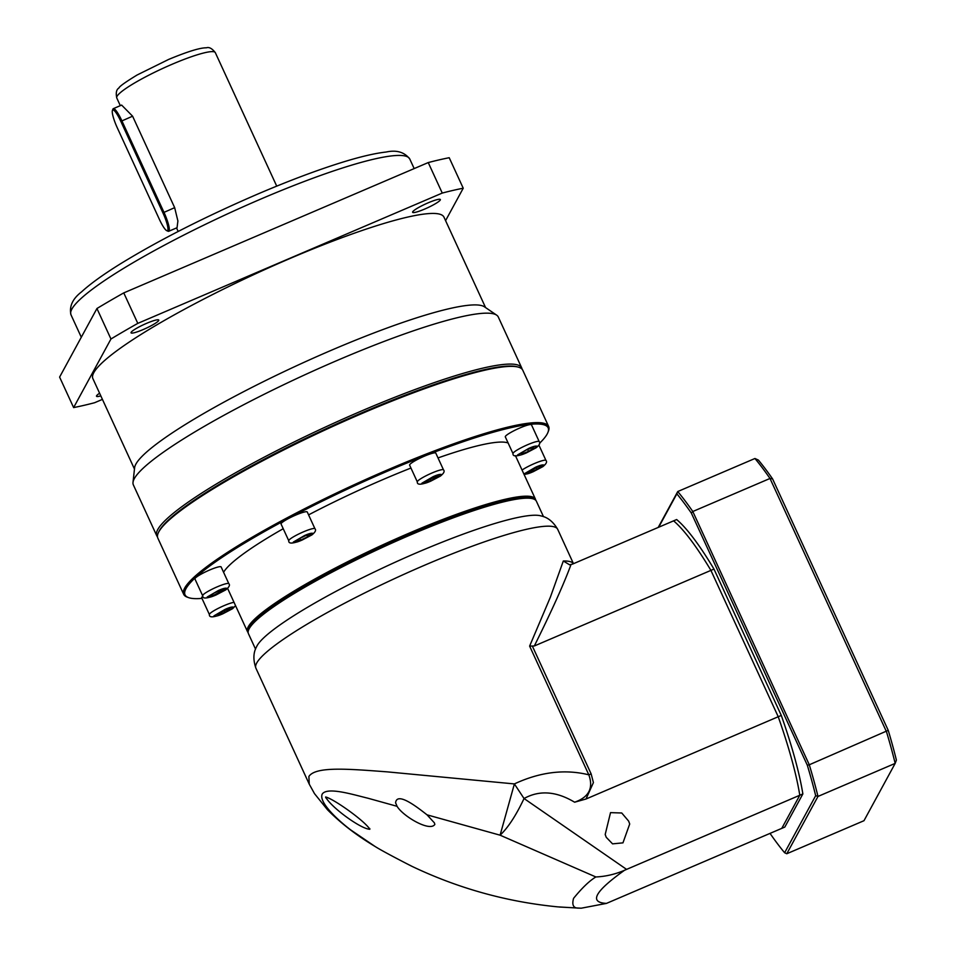 <?xml version="1.0" encoding="UTF-8"?>
<svg xmlns="http://www.w3.org/2000/svg" width="956" height="956" viewBox="0 0 956 956"><rect width="100%" height="100%" fill="white"/><g stroke="black" fill="none" stroke-linecap="round" stroke-linejoin="round"><path stroke-width="1.43" d="M417.808 552.233A158.481 22.358 155.3 0 0 256.913 646.041C256.531 647.355 251.046 654.107 255.909 668.184A166.105 23.434 155.3 0 1 256.722 663.022A166.105 23.434 155.3 0 1 425.217 564.96A166.105 23.434 155.3 0 1 557.718 529.361C550.202 516.515 541.514 516.276 540.26 515.714A158.481 22.358 155.3 0 0 417.808 552.233M309.242 784.135L308.896 776.463C315.635 766.115 348.797 768.983 387.252 771.862L514.388 783.92C540.116 771.946 564.924 768.923 588.824 774.826C593.616 788.103 588.884 797.22 574.616 802.203C556.261 791.21 539.399 789.979 524.043 798.523L514.388 783.92L500.096 835.186L427.033 814.835L434.406 822.877L434.849 824.407C429.913 832.21 402.894 816.185 397.075 806.314L367.964 798.224C353.577 794.783 327.287 786.537 322.22 794.066C318.312 802.598 339.488 821.467 350.721 829.928L375.039 846.454C356.409 835.281 340.551 823.032 327.454 809.72L314.5 793.647L309.242 784.135L255.909 668.184M543.486 516.658L536.376 501.195A158.481 22.358 155.3 0 0 533.567 498.984A158.481 22.358 155.3 0 0 409.957 535.157A158.481 22.358 155.3 0 0 249.193 628.713A158.481 22.358 155.3 0 0 248.56 630.076A158.481 22.358 155.3 0 0 248.417 633.637L255.527 649.1M427.033 814.835C418.704 808.37 396.991 790.923 395.581 802.789L397.075 806.314M781.291 715.423L778.232 716.737L710.917 570.385A172.881 31.787 -113.2 0 0 673.586 520.853L676.645 519.538A172.881 31.787 66.8 0 1 713.977 569.071L781.291 715.423A172.881 31.787 66.8 0 1 802.861 793.934L799.79 795.249A172.881 31.787 -113.2 0 0 778.232 716.737L586.004 799.013L593.413 782.594L591.143 773.918L588.824 774.826L529.624 646.101L534.32 645.981L710.917 570.385L778.232 716.737A172.881 31.787 -113.2 0 1 799.79 795.249L781.769 828.374L799.79 795.249L626.586 869.386L524.043 798.523C516.025 815.48 508.054 827.705 500.096 835.186L595.863 876.963C589.494 880.787 582.061 887.909 573.576 898.341C571.688 905.105 573.469 908.367 578.906 908.116L557.886 906.874C507.003 901.926 458.474 888.459 412.287 866.495L412.347 866.518M325.661 796.969C330.25 806.601 360.639 829.067 369.841 829.258C364.941 821.108 334.277 799.204 325.661 796.969L325.781 797.806M405.607 863.101L412.287 866.495M412.012 866.363C411.45 866.136 383.487 851.844 375.182 846.538M533.567 498.984L531.799 498.339A157.119 22.167 155.3 0 0 385.698 544.633A157.119 22.167 155.3 0 0 249.851 626.969A157.119 22.167 155.3 0 0 249.229 628.319L248.56 630.076M605.196 834.48L610.525 812.636L621.747 812.994L628.63 821.096L629.705 823.988L622.953 842.857L612.557 843.861L606.224 837.277L605.196 834.48M369.841 829.258L369.757 828.505M529.624 646.101L550.357 597.201L563.323 560.993A166.105 23.434 -24.7 0 1 573.469 563.693L557.718 529.361M713.977 569.071L710.917 570.385A172.881 31.787 -113.2 0 0 673.586 520.853L572.489 564.112L569.585 564.793L563.323 560.993M534.32 645.981C551.696 610.992 563.897 583.925 570.911 564.793L570.983 564.626M574.616 802.203L586.004 799.013M802.861 793.934L784.828 827.06L606.462 903.396L581.236 908.2L559.224 907.005M626.586 869.386L624.471 870.307C615.15 874.298 605.614 876.509 595.863 876.963M578.906 908.116L581.236 908.2M201.979 598.396A199.828 28.19 -24.7 0 1 188.571 597.62L187.245 597.142A200.856 28.333 -24.7 0 1 183.695 594.333L157.824 538.085A200.856 28.333 -24.7 0 1 158.493 532.444L159.054 531.285A199.828 28.19 -24.7 0 1 362.085 412.717A199.828 28.19 -24.7 0 1 516.814 366.734L518.056 367.056A200.856 28.333 -24.7 0 1 522.777 370.223L548.648 426.472A200.856 28.333 -24.7 0 1 548.469 431.001L547.967 432.315A199.828 28.19 -24.7 0 1 539.519 443.309M158.493 532.444A200.856 28.333 -24.7 0 1 362.551 413.267A200.856 28.333 -24.7 0 1 518.056 367.056M183.695 594.333A200.856 28.333 -24.7 0 1 388.423 469.527A200.856 28.333 -24.7 0 1 548.648 426.472M188.571 597.62A199.828 28.19 -24.7 0 1 388.734 470.639A199.828 28.19 -24.7 0 1 547.967 432.315M281.064 524.019A14.412 2.031 -24.7 0 1 295.751 515.069A14.412 2.031 -24.7 0 1 307.246 511.974L314.954 528.752A14.412 2.031 -24.7 0 0 303.47 531.835A14.412 2.031 -24.7 0 0 288.784 540.785L281.064 524.019M409.622 465.154A14.412 2.031 -24.7 0 1 424.309 456.203A14.412 2.031 -24.7 0 1 435.805 453.12L443.512 469.886A14.412 2.031 -24.7 0 0 432.016 472.981A14.412 2.031 -24.7 0 0 417.33 481.932L409.622 465.154M505.306 436.868A14.412 2.031 -24.7 0 1 519.992 427.918A14.412 2.031 -24.7 0 1 531.488 424.823L539.196 441.6A14.412 2.031 -24.7 0 0 527.7 444.683A14.412 2.031 -24.7 0 0 513.014 453.634L505.306 436.868M235.558 605.686L232.547 608.709L222.617 613.919C213.439 617.576 209.041 617.803 209.412 614.577L201.704 597.811A14.412 2.031 -24.7 0 1 202.899 596.186M194.94 578.966A14.412 2.031 -24.7 0 1 209.627 570.015A14.412 2.031 -24.7 0 1 221.123 566.92L228.831 583.698A14.412 2.031 -24.7 0 0 217.347 586.781A14.412 2.031 -24.7 0 0 202.66 595.731L194.94 578.966M223.584 572.274A158.481 22.358 -24.7 0 1 283.227 528.704M308.573 514.878A158.481 22.358 -24.7 0 1 384.157 479.064A158.481 22.358 -24.7 0 1 410.949 468.046M248.13 632.573A158.481 22.358 -24.7 0 1 247.508 631.665A158.481 22.358 -24.7 0 1 409.049 533.185A158.481 22.358 -24.7 0 1 535.468 499.211A158.481 22.358 -24.7 0 1 535.742 500.287M248.488 630.243A157.465 22.215 -24.7 0 1 409.276 534.153A157.465 22.215 -24.7 0 1 533.747 499.044M438.015 457.924A158.481 22.358 -24.7 0 1 508.138 443.022M305.944 535.491L298.881 538.826L296.217 541.156L300.602 540.14L307.665 536.806L310.33 534.476L305.944 535.491M438.386 475.538L426.137 480.784L425.265 482.374L430.965 480.545L437.525 477.128L438.386 475.538M534.117 448.149L533.125 447.396L526.517 449.906L520.9 453.18L521.892 453.933L528.501 451.423L534.117 448.149M537.057 469.372L541.347 466.48L538.563 466.612L527.198 472.539L529.983 472.407L537.057 469.372L536.244 467.604M217.299 614.122L218.291 614.875L224.899 612.366L230.516 609.103L229.524 608.339L217.299 614.122M214.359 592.899L210.069 595.791L212.865 595.66L224.218 589.733L221.434 589.864L214.359 592.899M307.665 536.806L306.948 535.264M300.602 540.14L299.802 538.395M437.525 477.128L436.988 475.98M430.965 480.545L430.116 478.705M528.501 451.423L527.616 449.487M521.892 453.933L521.414 452.881M529.983 472.407L529.373 471.069M224.015 610.442L224.899 612.366M218.291 614.875L217.813 613.824M212.244 594.321L212.865 595.66M219.94 592.624L219.115 590.856M786.788 853.744L817.989 796.432L895.175 763.39L863.985 820.702L786.788 853.744L784.625 852.752A218.649 40.2 -113.2 0 1 770.13 833.536L770.058 833.381M784.625 852.752L815.683 795.691A218.649 40.2 -113.2 0 0 807.318 765.218L691.331 513.061A218.649 40.2 -113.2 0 0 676.848 493.846L658.684 527.222M691.331 513.061L692.801 511.508L769.998 478.466A220.346 40.511 -113.2 0 0 754.941 458.498L677.744 491.539L658.218 527.425M772.556 478.86L769.998 478.466L886.487 731.734A220.346 40.511 66.8 0 1 895.175 763.39L896.393 760.104A217.633 40.009 -113.2 0 0 888.232 730.348L772.556 478.86A217.633 40.009 -113.2 0 0 758.407 460.087L754.941 458.498M676.848 493.846L677.744 491.539A220.346 40.511 -113.2 0 1 692.801 511.508L809.29 764.776L807.318 765.218M815.683 795.691L817.989 796.432A220.346 40.511 -113.2 0 0 809.29 764.776L888.232 730.348M485.564 307.569L443.978 217.155A193.22 27.258 155.3 0 0 289.835 258.562A193.22 27.258 155.3 0 0 92.887 378.636L134.473 469.061M157.477 536.854A200.856 28.333 -24.7 0 1 156.772 535.79L133.35 484.871A200.856 28.333 -24.7 0 1 133.004 482.41L134.617 467.723A193.22 27.258 -24.7 0 1 331.911 350.027A193.22 27.258 -24.7 0 1 484.453 306.816L496.654 315.145A200.856 28.333 -24.7 0 1 498.303 317.022L521.725 367.94A200.856 28.333 -24.7 0 1 522.072 369.159M133.004 482.41A200.856 28.333 -24.7 0 1 338.077 360.065A200.856 28.333 -24.7 0 1 496.654 315.145M156.772 535.79A200.856 28.333 -24.7 0 1 157.752 529.552A200.856 28.333 -24.7 0 1 361.499 410.984A200.856 28.333 -24.7 0 1 521.725 367.94M428.18 202.815A15.26 2.151 -24.7 0 1 440.346 199.541A15.26 2.151 -24.7 0 1 424.799 209.017A15.26 2.151 -24.7 0 1 412.622 212.292A15.26 2.151 -24.7 0 1 428.18 202.815M146.591 323.343A15.26 2.151 -24.7 0 1 158.756 320.069A15.26 2.151 -24.7 0 1 143.209 329.545A15.26 2.151 -24.7 0 1 131.044 332.819A15.26 2.151 -24.7 0 1 146.591 323.343M112.414 110.454L112.904 109.151A16.945 3.119 66.8 0 1 113.322 108.649L121.639 105.088L132.597 116.19L174.661 207.655L177.9 220.979L177.051 227.719L168.734 231.28A16.945 3.119 66.8 0 1 168.077 231.233L166.798 230.695A15.929 2.928 66.8 0 1 159.377 219.342L117.313 127.865A15.929 2.928 66.8 0 1 112.414 110.454A15.929 2.928 66.8 0 1 120.838 121.388L162.914 212.853A15.929 2.928 66.8 0 1 166.798 230.695M445.58 220.645L463.23 188.213A257.63 36.352 155.3 0 0 442.258 193.064L137.795 323.379A257.63 36.352 155.3 0 0 110.956 338.998L73.624 407.579A257.63 36.352 155.3 0 0 94.596 402.727L102.423 399.381M100.81 395.88A15.26 2.151 -24.7 0 1 96.508 396.25A15.26 2.151 -24.7 0 1 99.591 393.227M463.23 188.213L449.212 157.716A257.63 36.352 155.3 0 0 428.24 162.568L442.258 193.064M73.624 407.579L59.607 377.094L96.938 308.513L110.956 338.998M137.795 323.379L123.766 292.894A257.63 36.352 155.3 0 0 96.938 308.513M123.766 292.894L428.24 162.568M113.322 108.649A16.945 3.119 66.8 0 1 121.866 120.779L163.942 212.256A16.945 3.119 66.8 0 1 168.734 231.28M532.492 646.387L591.143 773.918M624.471 870.307C594.775 891.482 588.777 902.512 606.462 903.396M304.486 535.575C309.266 533.436 312.182 532.755 313.221 533.556L302.048 540.056C297.28 542.207 294.364 542.877 293.313 542.076L304.486 535.575M433.044 476.709C437.824 474.57 440.74 473.901 441.78 474.702L430.606 481.203C425.826 483.342 422.922 484.011 421.871 483.222L433.044 476.709M528.728 448.424C533.508 446.285 536.412 445.604 537.463 446.404L526.29 452.905C521.51 455.044 518.606 455.725 517.555 454.925L528.728 448.424M535.491 467.269C540.26 465.13 543.175 464.449 544.227 465.249L533.054 471.75C528.274 473.901 525.358 474.57 524.318 473.77L535.491 467.269M522.048 470.053A14.412 2.031 -24.7 0 1 534.464 463.529A14.412 2.031 -24.7 0 1 545.96 460.445C547.334 461.772 546.318 463.827 542.9 466.612L532.982 471.822L524.151 474.63M225.126 609.366C229.906 607.227 232.81 606.558 233.862 607.347L222.688 613.848C217.908 615.999 215.004 616.668 213.953 615.867L225.126 609.366M209.412 614.577A14.412 2.031 -24.7 0 1 224.098 605.626A14.412 2.031 -24.7 0 1 234.017 602.328M218.374 590.521C223.142 588.382 226.058 587.701 227.098 588.502L215.925 595.002C211.156 597.153 208.241 597.823 207.189 597.022L218.374 590.521M70.995 314.823C69.059 306.398 72.62 298.726 81.666 291.783C90.366 283.789 103.356 274.432 120.623 263.713C159.043 240.159 204.704 216.964 257.618 194.116C289.68 180.421 318.24 169.702 343.3 161.982C361.021 156.533 375.302 153.223 386.152 152.028C396.573 149.769 404.436 152.1 409.765 159.007A186.444 26.302 155.3 0 0 261.036 198.968A186.444 26.302 155.3 0 0 70.995 314.823L81.296 337.229M116.775 97.99C115.7 92.84 116.417 89.517 118.903 88.036C119.333 86.482 125.403 82.132 137.126 74.986L168.65 59.427C187.531 51.588 200.115 47.704 206.4 47.8C209.149 46.868 212.124 48.493 215.327 52.664A54.241 7.648 155.3 0 0 172.068 64.279A54.241 7.648 155.3 0 0 116.775 97.99L120.313 105.662M174.661 207.655L162.914 212.853M132.597 116.19L120.838 121.388M288.784 540.785C288.401 544.012 292.799 543.785 301.976 540.128L311.907 534.918C315.325 532.134 316.34 530.078 314.954 528.752M417.33 481.932C416.959 485.146 421.357 484.931 430.535 481.262L440.465 476.064C443.883 473.268 444.899 471.212 443.512 469.886M513.014 453.634C512.643 456.849 517.041 456.633 526.218 452.977L536.149 447.767C539.566 444.982 540.582 442.927 539.196 441.6M202.66 595.731C202.278 598.958 206.675 598.731 215.865 595.074L225.783 589.864C229.201 587.08 230.217 585.024 228.831 583.698M227.624 588.418L247.508 631.665M538.933 445.161L545.96 460.445M515.427 455.654L535.468 499.211M176.549 227.934L178.174 231.46M409.765 159.007L414.175 168.591M215.327 52.664L276.726 186.133"/></g></svg>
